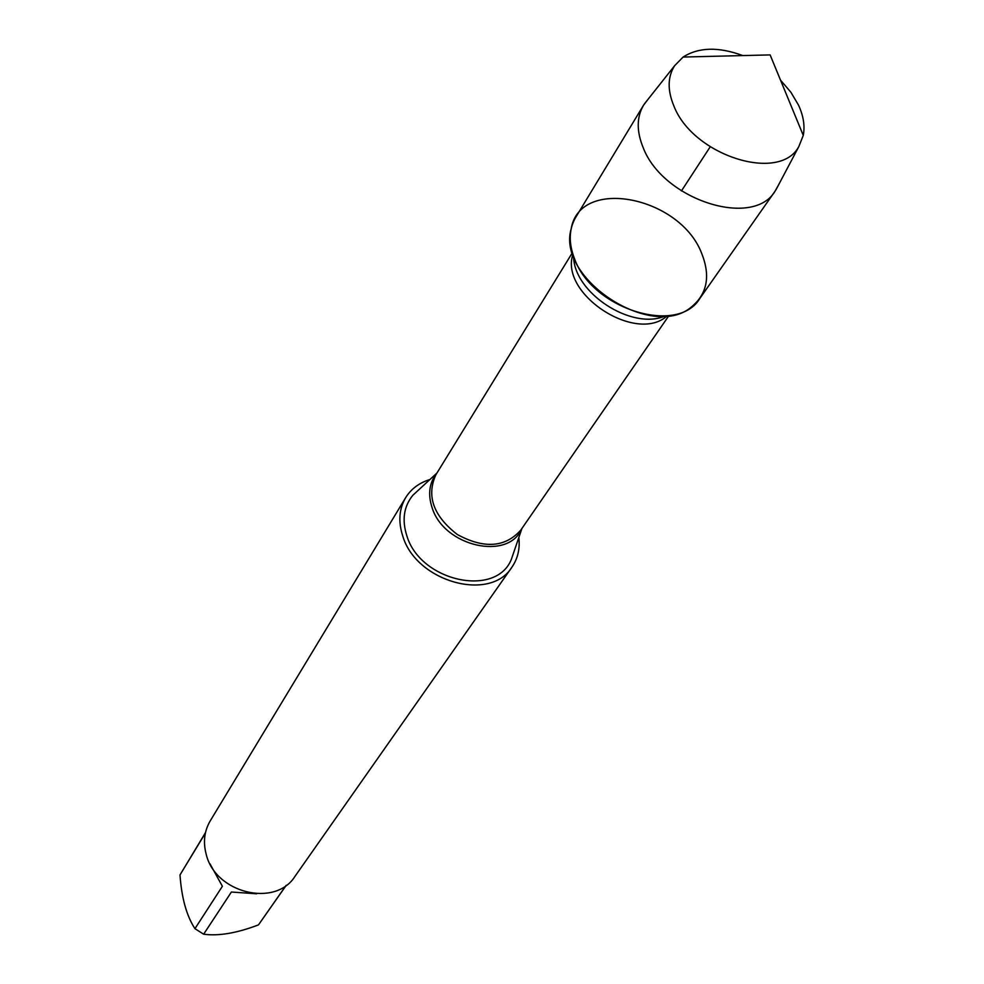 <?xml version="1.0" encoding="UTF-8"?>
<svg xmlns="http://www.w3.org/2000/svg" width="984" height="984" viewBox="0 0 984 984"><rect width="100%" height="100%" fill="white"/><g stroke="black" fill="none" stroke-linecap="round" stroke-linejoin="round"><path stroke-width="1.48" d="M419.368 489.245L412.825 495.296C403.797 506.477 401.804 519.97 406.835 535.763C420.217 581.372 495.825 597.964 511.299 559.502L514.189 551.065M518.839 537.498C520.118 548.641 517.842 558.506 511.988 567.067C490.499 602.454 416.269 581.95 402.788 536.145C398.114 521.803 399.049 508.999 405.617 497.719C411.091 488.9 419.196 482.837 429.91 479.516M701.69 253.417C680.153 196.456 579.797 176.394 571.163 228.842C556.415 278.681 651.58 340.735 691.235 307.131C707.225 294.081 710.719 276.172 701.69 253.417M405.617 497.719L210.182 820.964C204.291 831.062 202.962 842.193 206.222 854.383C215.385 893.3 275.532 907.777 295.028 876.289L511.988 567.067M256.603 893.792L231.4 892.021L203.639 934.21L194.943 928.675C186.591 915.858 181.609 897.937 179.998 874.936L205.484 832.612M286.27 885.28L258.472 924.886C236.898 933.127 218.62 936.239 203.639 934.21M258.472 924.886L286.073 885.428M194.943 928.675L222.384 886.276L210.047 863.94M205.385 833.091L179.998 874.936M647.779 99.63L643.474 105.313L575.677 217.403C568.838 229.198 568.457 242.987 574.533 258.78C592.319 309.197 677.804 335.569 699.882 298.386L775.097 191.13L778.565 184.906M643.474 105.313C636.586 117.219 636.488 131.339 643.192 147.674C662.909 199.789 752.981 228.768 775.097 191.13M780.533 80.159L790.853 92.201L798.442 104.98C803.461 115.805 805.072 125.952 803.276 135.398L798.811 146.604C779.623 182.963 693.24 155.718 674.015 106.297C667.336 90.393 667.546 76.85 674.667 65.657L683.105 57.047C698.714 47.146 718.627 46.654 742.834 55.584M681.445 190.921L710.214 146.813M521.914 528.482C508.556 561.175 443.796 546.551 432.087 507.609C427.683 494.14 429.295 482.615 436.921 473.07M572.405 252.654L435.851 474.817C426.269 496.084 433.44 515.997 457.388 534.558C484.03 548.974 505.149 547.522 520.745 530.167L668.948 315.593M667.226 315.803C636.353 344.166 559.416 293.995 572.909 254.303M573.586 256.295C573.635 292.765 631.74 330.649 665.135 315.987M436.945 473.021L412.825 495.296M521.938 528.445L511.299 559.502M674.667 65.657L644.323 103.996M798.811 146.604L775.958 189.826M803.276 135.398L770.128 54.907L683.105 57.047"/></g></svg>
